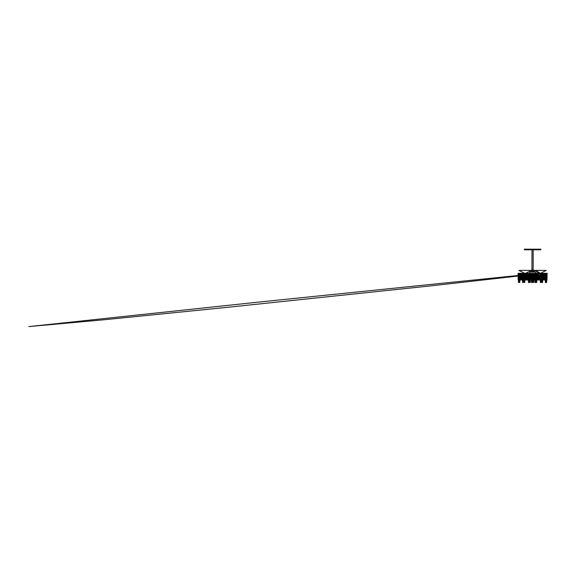 <?xml version="1.0" encoding="UTF-8"?>
<svg xmlns="http://www.w3.org/2000/svg" width="576" height="576" viewBox="0 0 576 576"><rect width="100%" height="100%" fill="white"/><g stroke="black" fill="none" stroke-linecap="round" stroke-linejoin="round"><path stroke-width="0.86" d="M533.174 249.876L533.174 269.914L531.907 269.914L532.008 249.876M539.402 272.873L539.885 273.226M540.281 275.314L539.69 275.314M525.492 275.314L524.902 275.314M532.174 249.869L533.002 249.876M529.754 273.305L528.365 273.305M531.122 273.305L531.662 273.305M528.494 273.305L530.827 273.305M532.195 282.442L532.354 274.003L529.186 274.003M532.274 273.319L530.402 273.305M531.23 273.305L530.69 273.305M520.063 273.967L531.288 273.967L531.504 273.305M530.539 273.305L528.35 273.305M525.758 273.305L532.174 273.305M526.327 273.305L527.774 273.305M530.964 273.319L529.322 273.305M528.732 273.319L526.644 273.305M526.774 273.305L527.162 273.305M530.402 274.003L525.542 274.003L526.262 273.341L518.04 273.658M526.356 274.003L527.717 274.003M529.085 282.442L528.422 282.442L528.386 274.003L528.833 274.003M528.437 273.305L528.818 273.305M519.602 273.305L520.315 273.305L520.013 274.003L525.787 273.658M524.419 273.305L522.576 273.305M522.605 273.319L520.934 273.305M521.741 273.305L521.042 273.305M522.756 273.305L523.598 273.305M520.013 274.003L520.121 273.305L523.829 273.305M520.322 273.341L526.385 273.305M520.495 273.305L518.321 273.305M521.921 273.305L522.526 273.319M519.602 274.003L518.083 274.003M521.899 273.305L521.057 273.305M518.047 273.967L518.018 273.305L520.121 273.305M519.782 282.442L519.199 282.442L519.386 274.003M523.267 282.442L522.67 282.442M532.267 282.442L531.605 282.442M524.736 282.442L524.146 282.442M530.266 282.442L529.668 282.442M519.127 282.442L518.537 282.442M520.726 280.001L520.128 280.001M526.248 280.001L525.658 280.001M531.202 280.001L530.611 280.001M531.533 280.001L531.274 274.003M527.724 280.001L527.126 280.001M521.906 280.001L521.309 280.001M525.586 274.082L524.736 274.082M525.542 274.003L523.332 274.176M526.594 273.305L523.8 273.305M525.506 273.305L523.613 273.305M531.468 270.367L518.926 270.432L531.468 270.367M524.83 275.314L524.736 274.118M535.81 273.305L536.184 273.305M535.658 273.305L533.174 273.305M534.686 273.305L535.241 273.305M539.582 273.305L543.917 273.305M546.984 280.001L547.099 273.967L537.624 274.003L543.6 273.967L543.996 273.341L537.113 273.305M537.624 274.003L536.242 274.003L537.847 273.622M538.056 280.001L537.394 280.001L537.394 274.003L533.196 273.967L537.401 273.967M538.985 273.305L539.69 273.305M535.133 273.319L537.206 273.305M538.79 273.305L538.229 273.305M535.198 273.305L534.643 273.305M533.959 273.305L537.43 273.305M540.468 273.319L538.186 273.305M533.167 273.758L532.987 282.442M533.664 273.305L533.225 273.305M532.267 274.025L533.146 273.967L532.807 273.305M536.033 273.305L535.37 273.305M541.778 273.305L542.592 273.305M541.577 273.305L542.75 273.305M546.257 273.305L544.694 273.305M547.164 273.305L547.085 273.996L547.2 273.341L544.039 273.341L543.794 274.003L543.168 274.003L546.278 274.003M544.514 273.305L545.537 273.305M546.948 273.305L546.062 273.305M545.458 273.305L544.925 273.305M543.665 273.305L546.106 273.305M543.974 274.003L543.938 280.001L543.276 280.001M545.81 273.305L544.363 273.305M542.182 273.305L541.094 273.305M539.734 273.305L540.31 273.305M538.092 273.319L538.596 273.19M539.51 273.305L541.037 273.305M542.03 273.305L543.362 273.319M541.008 273.319L540.418 273.305M542.794 273.305L542.419 273.305M542.513 282.442L541.915 282.442M536.695 282.442L536.098 282.442M533.578 282.442L532.915 282.442M541.037 282.442L540.446 282.442M535.514 282.442L534.917 282.442M545.99 282.442L545.4 282.442M546.646 282.442L546.062 282.442L546.062 274.003M547.056 280.001L546.394 280.001M545.054 280.001L544.457 280.001M539.525 280.001L538.934 280.001M534.571 280.001L533.326 280.001M533.916 280.001L533.988 274.003M540.122 274.082L539.179 274.082M541.382 273.305L538.589 273.226M535.565 270.382L533.714 270.432L535.687 270.814M535.536 270.432L546.257 270.432L535.565 270.367M535.565 270.432L539.626 272.873M538.682 273.19L539.359 273.19M539.05 273.19L538.639 273.182M539.51 274.082L539.014 274.241M538.862 280.001L538.826 274.255M531.727 249.797L533.455 249.797M531.259 274.003L532.39 273.967L532.411 273.341L531.389 273.658M531.173 273.636L526.248 273.658M526.003 273.305L526.248 273.622M518.04 274.003L519.941 273.967M518.126 276.048L429.775 286.013L224.957 307.57L102.65 319.889L28.8 326.621L257.033 302.292L518.126 275.465M533.174 270.727L533.074 271.39L531.929 270.814M531.295 271.973L533.635 272.074L534.118 271.39L533.383 270.814M531.547 272.074L532.03 271.39L531.295 270.814M538.538 273.305L537.696 273.305L537.862 273.658M527.645 273.283L530.014 273.283L530.014 271.973L528.314 271.973L531.547 271.973L531.958 271.39L531.547 270.814L530.698 270.814M537.768 271.973L535.406 271.973L535.356 273.211L537.768 273.283L537.768 271.973M535.356 272.045L535.356 273.211M527.364 273.211L527.364 272.441M527.594 273.211L527.594 272.326M540.893 249.739L524.29 249.739L524.29 249.214L540.893 249.214L540.893 249.739M528.041 273.305L528.552 273.305M528.588 273.305L529.61 273.305M532.044 273.305L531.389 273.305M529.15 274.176L530.539 274.176M526.867 273.305L528.689 273.305M527.357 273.305L527.954 273.305M526.32 274.176L528.386 274.176M524.743 273.305L523.987 273.305M523.922 273.305L524.578 273.305M522.569 274.003L520.826 274.003M520.87 273.305L521.827 273.305M523.879 273.305L523.217 273.305M522.389 273.305L519.941 273.305M520.063 274.176L519.502 274.003M522.605 274.176L520.79 274.176M522.972 273.305L521.316 273.305M523.138 273.305L522.101 273.305M522.05 273.305L521.474 273.305M539.669 274.003L538.121 274.003L538.121 280.001M536.004 274.003L535.615 274.003M537.235 273.305L537.667 273.305M535.565 273.305L535.99 273.305M534.485 273.305L533.635 273.305M539.014 274.176L538.121 274.176M537.394 274.176L535.73 274.176M534.816 274.003L534.305 274.003M537.322 273.305L536.904 273.305M536.666 273.305L535.774 273.305M534.852 274.176L533.988 274.176M537.876 273.305L537.394 273.319M543.182 273.305L543.866 273.305M545.119 280.001L545.328 274.176M543.175 274.003L541.145 274.003M542.239 273.305L543.132 273.305M543.578 273.305L544.14 273.305M543.211 274.176L541.224 274.003M543.938 274.176L545.083 274.176M539.395 273.305L540.526 273.305M540.353 275.314L540.115 274.003M537.818 272.189L539.431 273.154M539.136 273.067L537.818 272.261M537.818 272.441L539.064 273.038M533.275 269.914L533.275 270.907M533.635 270.713L533.275 270.713M532.109 270.713L531.547 270.713M531.907 269.914L531.907 270.713M538.258 271.973L533.887 271.973M536.551 270.814L533.887 270.814M539.618 275.314L539.597 280.001M525.564 275.314L525.564 274.082M523.332 282.442L523.332 274.003M522.605 282.442L522.605 274.003M529.15 282.442L529.15 274.003M531.533 282.442L531.533 274.003M524.808 282.442L524.808 274.255M524.074 282.442L524.074 274.255M530.33 282.442L530.33 274.176M529.603 282.442L529.603 274.176M519.854 282.442L519.854 274.176M518.465 282.442L518.465 274.003M518.126 280.001L518.126 274.003M520.79 280.001L520.79 274.003M520.063 280.001L520.063 274.003M526.32 280.001L526.32 274.003M525.586 280.001L525.586 274.003M530.539 280.001L530.539 274.003M527.789 280.001L527.789 274.176M527.062 280.001L527.062 274.176M521.971 280.001L521.971 274.176M521.244 280.001L521.244 274.176M524.621 273.226L518.926 270.432M525.989 273.11L531.468 270.432M532.829 274.003L532.771 273.341M532.915 274.205L532.267 274.291M529.603 274.637L529.15 274.687M528.422 274.781L527.789 274.86M527.062 274.954L526.32 275.047M524.074 275.321L523.332 275.414M522.605 275.501L521.971 275.58M521.244 275.666L520.79 275.724M520.79 275.191L521.244 275.148M521.971 275.076L522.605 275.011M523.332 274.932L524.074 274.86M526.32 274.63L527.062 274.558M527.789 274.478L528.422 274.414M529.15 274.342L529.603 274.298M541.85 282.442L541.85 274.176M542.578 282.442L542.578 274.176M536.033 282.442L536.033 274.176M536.76 282.442L536.76 274.176M533.65 282.442L533.65 280.001M540.374 282.442L540.374 274.003M541.109 282.442L541.109 274.003M534.852 282.442L534.852 274.003M535.579 282.442L535.579 274.003M545.328 282.442L545.328 274.003M546.718 282.442L546.718 280.001M546.322 280.001L546.322 274.003M544.392 280.001L544.392 274.176M534.643 280.001L534.643 274.176M533.254 280.001L533.254 274.003M543.211 280.001L543.211 274.003M540.54 273.226L546.257 270.432M534.485 270.814L533.714 270.432"/></g></svg>
